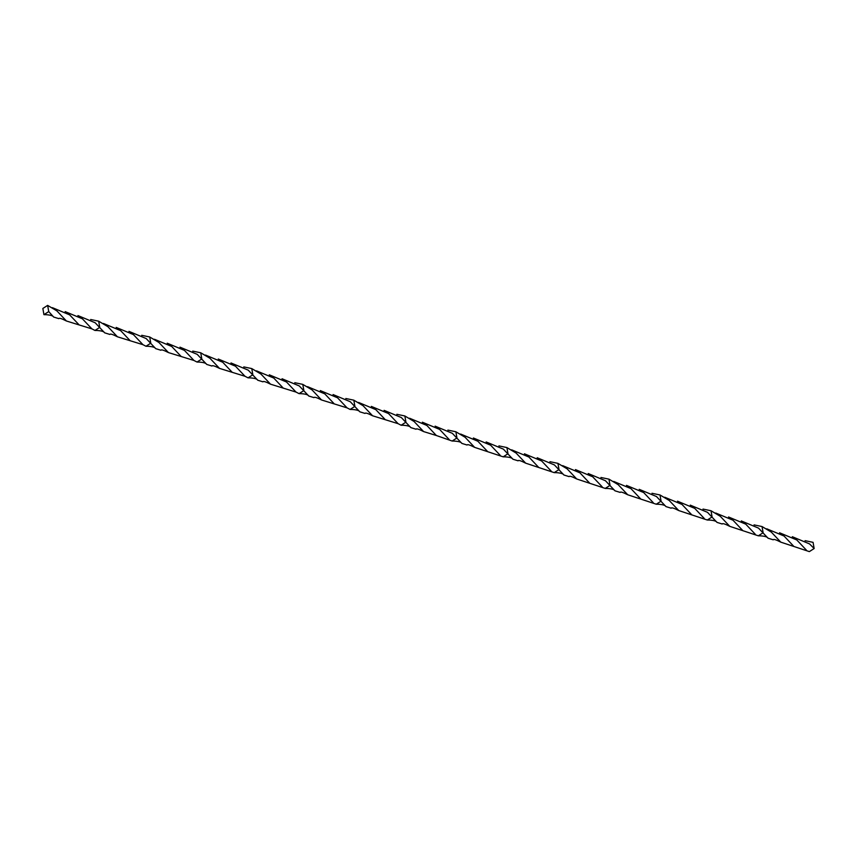 <?xml version="1.0" encoding="UTF-8"?>
<svg xmlns="http://www.w3.org/2000/svg" width="857" height="857" viewBox="0 0 857 857"><rect width="100%" height="100%" fill="white"/><g stroke="black" fill="none" stroke-linecap="round" stroke-linejoin="round"><path stroke-width="1.29" d="M409.603 418.248L426.84 425.436L436.363 435.517L452.153 441.034L454.306 441.076C458.72 441.366 461.248 442.137 461.88 443.412L467.065 445.019C467.344 444.14 469.861 444.922 474.639 447.365L503.177 456.824L505.33 456.867C509.754 457.156 512.272 457.938 512.904 459.213L518.099 460.82C518.367 459.941 520.885 460.723 525.662 463.166L554.211 472.625L556.354 472.668C560.778 472.957 563.306 473.739 563.927 475.014L569.123 476.621C569.391 475.731 571.919 476.513 576.686 478.967L605.235 488.426L607.388 488.469C611.812 488.747 614.33 489.529 614.962 490.804L620.157 492.411C620.425 491.532 622.943 492.314 627.72 494.757L656.269 504.216L658.412 504.259C662.836 504.548 665.364 505.33 665.985 506.605L671.181 508.212C671.449 507.333 673.977 508.115 678.744 510.558L707.293 520.017L709.446 520.06C713.86 520.349 716.388 521.131 717.02 522.406L722.205 524.002C722.483 523.124 725.001 523.906 729.778 526.348L758.316 535.807L760.47 535.861C764.894 536.139 767.422 536.921 768.043 538.196L773.239 539.803C773.507 538.924 776.024 539.706 780.802 542.149L809.351 551.608L814.15 548.534L813.068 542.342L805.066 540.671M371.338 406.4L388.564 413.577L398.087 423.669L401.13 425.233L403.272 425.276C407.696 425.565 410.224 426.347 410.846 427.622L416.041 429.228C416.309 428.339 418.837 429.121 423.604 431.574L436.363 435.517M422.362 422.201L439.587 429.378L449.122 439.47M384.086 410.342L401.333 417.541L410.846 427.622M435.12 426.143L452.357 433.331L461.88 443.412M396.845 414.295L404.847 415.966L414.081 421.483L423.604 431.574M447.868 430.096L455.87 431.767L465.115 437.284L474.639 447.365M358.58 402.447L375.816 409.635L385.339 419.726L398.087 423.669M320.304 390.599L337.54 397.787L347.064 407.868L350.095 409.432L352.248 409.485C356.673 409.764 359.19 410.546 359.822 411.821L365.018 413.428C365.286 412.549 367.803 413.331 372.581 415.774L385.339 419.726M333.062 394.552L350.299 401.74L359.822 411.821M345.821 398.494L353.823 400.176L363.057 405.693L372.581 415.774M307.545 386.657L324.782 393.845L334.305 403.926L347.064 407.868M269.28 374.809L286.506 381.986L296.029 392.077L299.072 393.642L301.214 393.684C305.638 393.974 308.166 394.756 308.788 396.03L313.983 397.627C314.251 396.748 316.779 397.53 321.546 399.973L334.305 403.926M282.039 378.751L299.275 385.939L308.788 396.03M294.787 382.704L302.789 384.375L312.034 389.892L321.546 399.973M256.522 370.856L273.758 378.044L283.281 388.135L296.029 392.077M218.246 359.008L235.482 366.196L245.006 376.277L248.037 377.841L250.19 377.883C254.615 378.173 257.132 378.955 257.764 380.229L262.96 381.836C263.228 380.958 265.745 381.74 270.523 384.182L283.281 388.135M231.004 362.961L248.241 370.149L257.764 380.229M243.763 366.903L251.765 368.574L260.999 374.091L270.523 384.182M205.487 355.055L222.724 362.243L232.247 372.334L245.006 376.277M167.222 343.207L184.448 350.395L193.982 360.486L197.014 362.04L199.167 362.093C203.58 362.372 206.109 363.154 206.741 364.429L211.925 366.035C212.204 365.157 214.721 365.939 219.499 368.381L232.247 372.334M179.981 347.16L197.217 354.348L206.741 364.429M192.729 351.113L200.731 352.784L209.976 358.301L219.499 368.381M154.464 339.265L171.7 346.453L181.223 356.533L193.982 360.486M116.198 327.417L133.424 334.594L142.948 344.685L145.99 346.249L148.132 346.292C152.557 346.582 155.085 347.364 155.706 348.638L160.902 350.245C161.17 349.356 163.698 350.138 168.465 352.591L181.223 356.533M128.946 331.359L146.193 338.558L155.706 348.638M141.705 335.312L149.707 336.983L158.941 342.5L168.465 352.591M103.429 323.464L120.676 330.652L130.2 340.743L142.948 344.685M65.164 311.616L82.401 318.804L91.924 328.884L94.956 330.448L97.109 330.491C101.533 330.781 104.051 331.563 104.683 332.837L109.878 334.444C110.146 333.566 112.663 334.348 117.441 336.79L130.2 340.743M77.923 315.569L95.159 322.757L104.683 332.837M90.681 319.511L98.684 321.193L107.918 326.71L117.441 336.79M52.406 307.663L69.642 314.862L79.165 324.942L91.924 328.884M43.932 314.658L48.731 311.584L47.649 305.392L42.85 308.466L43.932 314.658L46.074 314.701C50.499 314.99 53.027 315.762 53.648 317.036L58.844 318.643C59.112 317.765 61.64 318.547 66.407 320.989L79.165 324.942M48.731 311.584L53.648 317.036M47.649 305.392L56.894 310.909L66.407 320.989M460.627 434.038L477.863 441.237L487.387 451.318M473.385 437.991L490.622 445.179L500.145 455.26M486.144 441.944L503.38 449.132L512.904 459.213M498.903 445.886L506.905 447.568L516.139 453.085L525.662 463.166M511.661 449.839L528.898 457.027L538.421 467.119M524.42 453.792L541.645 460.97L551.169 471.061M537.178 457.734L554.415 464.933L563.927 475.014M549.926 461.687L557.928 463.358L567.173 468.875L576.686 478.967M562.685 465.64L579.921 472.828L589.445 482.909M575.443 469.582L592.68 476.771L602.203 486.862M588.202 473.535L605.438 480.723L614.962 490.804M600.961 477.488L608.963 479.159L618.197 484.676L627.72 494.757M613.719 481.43L630.956 488.619L640.479 498.71M626.478 485.383L643.703 492.571L653.227 502.652M639.226 489.336L656.473 496.524L665.985 506.605M651.984 493.278L659.986 494.96L669.221 500.467L678.744 510.558M664.743 497.231L681.979 504.419L691.503 514.511M677.501 501.184L694.727 508.362L704.261 518.453M690.26 505.127L707.496 512.325L717.02 522.406M703.008 509.079L711.01 510.751L720.255 516.268L729.778 526.348M715.766 513.032L733.003 520.22L742.526 530.301M728.525 516.975L745.761 524.163L755.285 534.254M741.284 520.927L758.52 528.116L768.043 538.196M754.042 524.88L762.044 526.552L771.279 532.068L780.802 542.149M766.801 528.823L784.037 536.011L793.561 546.102M779.559 532.775L796.785 539.953L806.308 550.044M792.318 536.718L809.554 543.916L814.15 548.534M401.13 425.233L405.929 422.158L404.847 415.966M452.153 441.034L456.952 437.959L455.87 431.767M350.095 409.432L354.894 406.368L353.823 400.176M299.072 393.642L303.871 390.567L302.789 384.375M248.037 377.841L252.847 374.766L251.765 368.574M197.014 362.04L201.813 358.976L200.731 352.784M145.99 346.249L150.789 343.175L149.707 336.983M94.956 330.448L99.755 327.374L98.684 321.193M503.177 456.824L507.987 453.749L506.905 447.568M554.211 472.625L559.01 469.55L557.928 463.358M605.235 488.426L610.034 485.351L608.963 479.159M656.269 504.216L661.068 501.141L659.986 494.96M707.293 520.017L712.092 516.942L711.01 510.751M758.316 535.807L763.126 532.743L762.044 526.552"/></g></svg>
